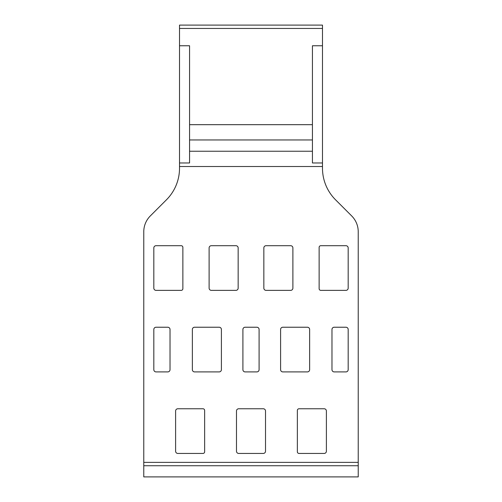 <?xml version="1.0" encoding="UTF-8"?>
<svg xmlns="http://www.w3.org/2000/svg" width="502" height="502" viewBox="0 0 502 502"><rect width="100%" height="100%" fill="white"/><g stroke="black" fill="none" stroke-linecap="round" stroke-linejoin="round"><path stroke-width="0.75" d="M179.515 28.451L322.485 28.451L322.485 25.1L179.515 25.1L179.515 168.233A44.678 44.678 0 0 1 166.432 199.821L150.318 215.935A22.339 22.339 0 0 0 143.773 231.736L143.773 476.9L358.227 476.9L358.227 465.731L143.773 465.731L358.227 465.731L358.227 231.736A22.339 22.339 0 0 0 351.682 215.935L335.568 199.821A44.678 44.678 0 0 1 322.485 168.233L322.485 45.764L312.432 45.764L312.432 162.968L322.485 162.968M242.905 369.673L242.905 329.463A2.234 2.234 0 0 1 245.139 327.229L256.861 327.229A2.234 2.234 0 0 1 259.095 329.463L259.095 369.673A2.234 2.234 0 0 1 256.861 371.907L245.139 371.907A2.234 2.234 0 0 1 242.905 369.673M331.979 369.673L331.979 329.463A2.234 2.234 0 0 1 334.213 327.229L345.941 327.229A2.234 2.234 0 0 1 348.175 329.463L348.175 369.673A2.234 2.234 0 0 1 345.941 371.907L334.213 371.907A2.234 2.234 0 0 1 331.979 369.673M209.114 288.135A2.234 2.234 0 0 0 211.348 290.369L235.921 290.369A2.234 2.234 0 0 0 238.155 288.135L238.155 247.932A2.234 2.234 0 0 0 235.921 245.698L211.348 245.698A2.234 2.234 0 0 0 209.114 247.932L209.114 288.135M175.606 411L175.606 451.21A2.234 2.234 0 0 0 177.84 453.444L202.971 453.444A1.675 1.675 0 0 0 204.647 451.769L204.647 410.441A1.675 1.675 0 0 0 202.971 408.766L177.84 408.766A2.234 2.234 0 0 0 175.606 411M236.48 451.21L236.48 411A2.234 2.234 0 0 1 238.714 408.766L263.286 408.766A2.234 2.234 0 0 1 265.52 411L265.52 451.21A2.234 2.234 0 0 1 263.286 453.444L238.714 453.444A2.234 2.234 0 0 1 236.48 451.21M297.353 451.769A1.675 1.675 0 0 0 299.029 453.444L324.16 453.444A2.234 2.234 0 0 0 326.394 451.21L326.394 411A2.234 2.234 0 0 0 324.16 408.766L299.029 408.766A1.675 1.675 0 0 0 297.353 410.441L297.353 451.769M192.36 369.673A2.234 2.234 0 0 0 194.594 371.907L219.167 371.907A2.234 2.234 0 0 0 221.401 369.673L221.401 329.463A2.234 2.234 0 0 0 219.167 327.229L194.594 327.229A2.234 2.234 0 0 0 192.36 329.463L192.36 369.673M280.599 369.673L280.599 329.463A2.234 2.234 0 0 1 282.833 327.229L307.406 327.229A2.234 2.234 0 0 1 309.64 329.463L309.64 369.673A2.234 2.234 0 0 1 307.406 371.907L282.833 371.907A2.234 2.234 0 0 1 280.599 369.673M263.845 288.135L263.845 247.932A2.234 2.234 0 0 1 266.079 245.698L290.652 245.698A2.234 2.234 0 0 1 292.886 247.932L292.886 288.135A2.234 2.234 0 0 1 290.652 290.369L266.079 290.369A2.234 2.234 0 0 1 263.845 288.135M182.866 288.694L182.866 247.373A1.675 1.675 0 0 0 181.191 245.698L156.059 245.698A2.234 2.234 0 0 0 153.825 247.932L153.825 288.135A2.234 2.234 0 0 0 156.059 290.369L181.191 290.369A1.675 1.675 0 0 0 182.866 288.694M348.175 247.932A2.234 2.234 0 0 0 345.941 245.698L320.809 245.698A1.675 1.675 0 0 0 319.134 247.373L319.134 288.694A1.675 1.675 0 0 0 320.809 290.369L345.941 290.369A2.234 2.234 0 0 0 348.175 288.135L348.175 247.932M156.059 371.907L167.787 371.907A2.234 2.234 0 0 0 170.021 369.673L170.021 329.463A2.234 2.234 0 0 0 167.787 327.229L156.059 327.229A2.234 2.234 0 0 0 153.825 329.463L153.825 369.673A2.234 2.234 0 0 0 156.059 371.907M179.515 45.764L189.568 45.764L189.568 162.968L179.515 162.968M322.485 28.451L322.485 45.764M143.773 462.38L358.227 462.38M179.515 166.52L322.485 166.52M189.568 151.24L312.432 151.24M189.568 139.958L312.432 139.958M312.432 124.678L189.568 124.678"/></g></svg>
